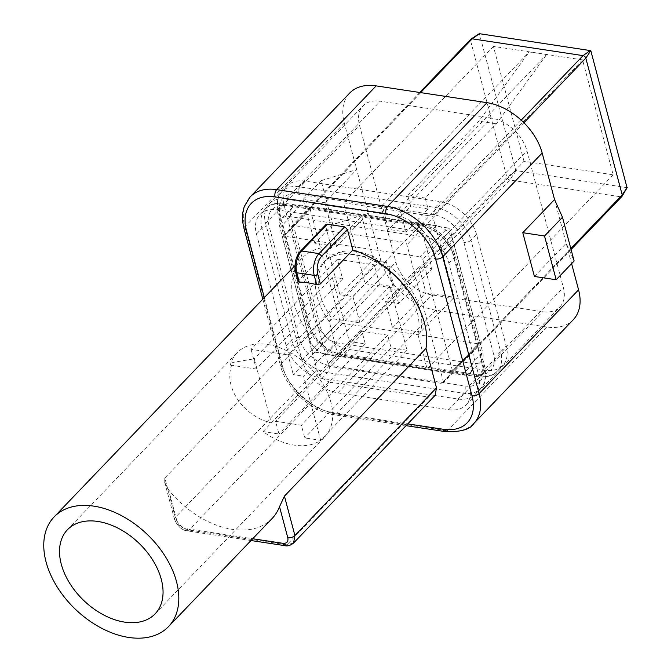 <?xml version="1.0" encoding="UTF-8"?>
<svg xmlns="http://www.w3.org/2000/svg" width="671" height="671" viewBox="0 0 671 671"><rect width="100%" height="100%" fill="white"/><g stroke="black" fill="none" stroke-linecap="round" stroke-linejoin="round"><path stroke-width="0.5" stroke-dasharray="3.35 2.52" d="M298.192 281.577L298.595 280.654L296.02 270.983A13.202 7.314 -81.4 0 1 300.012 252.833L325.645 226.093L325.913 224.6M294.98 265.615L302.025 258.268A79.228 51.877 -136.2 0 1 331.13 246.71L298.595 280.654M302.025 258.268A79.228 51.877 -136.2 0 0 306.412 330.275L316.897 369.687L175.316 517.416L164.831 478.004L306.412 330.275M164.831 478.004L164.672 482.273L168.639 489.889L176.901 520.956C178.352 524.999 181.111 527.515 185.171 528.513L252.707 538.746M272.082 518.524A79.228 51.877 43.8 0 1 232.351 529.36A79.228 51.877 43.8 0 1 168.639 489.889M406.995 350.245L391.076 347.83L387.704 335.139L361.912 331.231L365.284 343.921L349.373 341.514L332.313 277.391L342.621 278.951L337.379 259.258L374.384 264.86L379.618 284.554L389.935 286.123L406.995 350.245L320.663 440.319L304.751 437.911L301.371 425.213L275.58 421.304L278.96 434.003L263.04 431.587A60.742 39.774 -136.2 0 0 294.301 445.15A60.742 39.774 -136.2 0 0 320.663 440.319A60.742 39.774 -136.2 0 0 324.764 436.846A60.742 39.774 -136.2 0 0 322.558 383.46A60.742 39.774 -136.2 0 0 267.511 344.475A60.742 39.774 -136.2 0 0 237.056 352.778A60.742 39.774 -136.2 0 0 230.296 365.091L232.829 362.449L254.267 358.817L271.327 422.94C241.669 415.626 221.975 384.684 232.829 362.449M251.004 540.524L187.142 530.853L189.105 530.006L330.677 382.277L428.534 397.106L286.953 544.827L189.105 530.006C182.361 528.312 177.765 524.118 175.316 517.416A5.284 2.718 -14.9 0 0 174.561 519.429A5.284 2.718 -14.9 0 0 176.901 520.956M293.571 543.024L286.953 544.827A5.284 2.927 -81.4 0 1 284.999 545.674M435.152 395.294L428.534 397.106M330.677 382.277C323.942 380.591 319.346 376.389 316.897 369.687M534.426 276.46L566.198 243.313L571.608 263.653M263.04 431.587L349.373 341.514M524.001 161.292L493.428 46.4L582.579 59.904L613.151 174.804L524.001 161.292L337.949 355.429L329.285 321.56A60.742 39.774 -136.2 0 1 323.38 262.705A60.742 39.774 -136.2 0 1 387.041 269.398A60.742 39.774 -136.2 0 1 417.706 334.955L420.474 332.078A60.742 39.774 -136.2 0 0 388.509 265.548L386.026 268.14L384.491 262.386L374.275 260.843A60.742 39.774 43.8 0 1 386.026 268.14M323.38 262.705L326.14 259.82A60.742 39.774 -136.2 0 1 329.796 256.649L327.314 259.249A60.742 39.774 43.8 0 1 336.003 255.039L338.486 252.447A60.742 39.774 -136.2 0 1 376.758 258.243L374.275 260.843M326.14 259.82A60.742 39.774 -136.2 0 0 332.044 318.683L329.285 321.56M336.003 255.039L325.787 253.495L327.314 259.249M329.796 256.649L339.912 294.67L352.963 296.649L386.387 261.765L393.374 288.027L365.108 283.749L343.56 202.776L432.72 216.28L454.259 297.253L425.993 292.967L419.006 266.706L432.049 268.685L420.407 224.919L361.694 216.02L373.344 259.794L386.387 261.765M352.963 296.649L359.95 322.91L393.374 288.027M339.912 294.67L373.344 259.794M420.474 332.078L392.569 327.851L385.582 301.589L419.006 266.706M385.582 301.589L398.624 303.56L432.049 268.685M392.569 327.851L425.993 292.967M397.19 216.003A34.33 22.479 43.8 0 1 433.03 248.74L469.423 385.523A34.33 22.479 43.8 0 1 465.942 404.99A34.33 22.479 43.8 0 1 448.731 409.687L337.832 392.887A34.33 22.479 43.8 0 1 301.992 360.151L265.599 223.376A34.33 22.479 43.8 0 1 269.079 203.9A34.33 22.479 43.8 0 1 286.299 199.203L397.19 216.003L491.122 118.004A34.33 22.479 43.8 0 1 526.953 150.732L563.355 287.515A34.33 22.479 43.8 0 1 559.874 306.991A34.33 22.479 43.8 0 1 542.654 311.68L431.755 294.879A34.33 22.479 43.8 0 1 395.915 262.151L359.522 125.368A34.33 22.479 43.8 0 1 363.003 105.892A34.33 22.479 43.8 0 1 380.222 101.204L491.122 118.004M291.692 227.326A2.642 1.728 43.8 0 1 291.96 225.825A2.642 1.728 43.8 0 1 293.286 225.464L404.185 242.265A2.642 1.728 43.8 0 1 406.936 244.789L443.33 381.564A2.642 1.728 43.8 0 1 443.061 383.066A2.642 1.728 43.8 0 1 441.744 383.426L330.845 366.626A2.642 1.728 43.8 0 1 328.085 364.11L291.692 227.326L470.564 40.688L506.957 177.471A2.642 1.728 -136.2 0 0 509.717 179.987L620.616 196.788A2.642 1.728 -136.2 0 0 621.942 196.427M331.13 246.71L325.645 226.093M573.219 319.782A52.824 34.582 43.8 0 1 546.731 327.003L435.831 310.203A52.824 34.582 43.8 0 1 380.7 259.845L344.307 123.061A52.824 34.582 43.8 0 1 349.658 93.101M314.808 243.196L303.166 199.421L324.907 202.717L356.678 169.57L321.124 180.684L332.766 224.458L368.32 213.336L336.557 246.483L314.808 243.196L332.766 224.458M324.907 202.717L336.557 246.483M554.556 199.547L566.198 243.313L574.133 261.019M303.166 199.421L321.124 180.684M470.832 39.186A2.642 1.728 -136.2 0 0 470.564 40.688L479.379 33.693M613.151 174.804L427.1 368.933L337.949 355.429M417.706 334.955L454.259 297.253M582.579 59.904L432.72 216.28M418.075 335.014L427.1 368.933M382.202 205.326L529.176 51.969L546.571 54.603L399.597 207.96L382.202 205.326L388.61 229.398L410.711 206.341L407.8 195.395L478.935 121.174L529.176 51.969M493.428 46.4L343.56 202.776M328.916 321.51L365.108 283.749M627.049 187.654L515.781 170.551L479.388 33.768M359.95 322.91L332.044 318.683M325.787 253.495L361.694 216.02M376.758 258.243L338.486 252.447M384.491 262.386L420.407 224.919M398.624 303.56L388.509 265.548M389.935 286.123L303.602 376.196L320.663 440.319M379.618 284.554L293.294 374.636L303.602 376.196M374.384 264.86L288.052 354.934L293.294 374.636M337.379 259.258L251.055 349.331L288.052 354.934M342.621 278.951L256.288 369.033L251.055 349.331M230.296 365.091L256.288 369.033M332.313 277.391L254.267 358.817M391.076 347.83L304.751 437.911M387.704 335.139L301.371 425.213M361.912 331.231L275.58 421.304M365.284 343.921L278.96 434.003M399.597 207.96L406.005 232.032L428.106 208.975L425.196 198.029L496.33 123.808L546.571 54.603M496.33 123.808L478.935 121.174M425.196 198.029L407.8 195.395M428.106 208.975L410.711 206.341M406.005 232.032L388.61 229.398M447.658 227.922L311.755 207.331A2.642 1.728 -136.2 0 0 310.43 207.691A2.642 1.728 -136.2 0 0 310.161 209.193L339.861 320.805A2.642 1.728 -136.2 0 0 342.621 323.321L478.524 343.913A2.642 1.728 -136.2 0 0 479.849 343.552A2.642 1.728 -136.2 0 0 480.109 342.051L450.417 230.438A2.642 1.728 -136.2 0 0 447.658 227.922L420.029 256.741A2.642 1.728 -136.2 0 1 422.789 259.266L452.489 370.878A2.642 1.728 -136.2 0 1 452.22 372.371A2.642 1.728 -136.2 0 1 450.895 372.732L314.993 352.149A2.642 1.728 -136.2 0 1 312.233 349.625L282.541 238.012A2.642 1.728 -136.2 0 1 282.801 236.519A2.642 1.728 -136.2 0 1 284.127 236.158L420.029 256.741M413.042 230.48L277.14 209.897A34.33 22.479 -136.2 0 0 259.92 214.586A34.33 22.479 -136.2 0 0 256.448 234.062L286.14 345.674A34.33 22.479 -136.2 0 0 321.979 378.41L457.882 399.002A34.33 22.479 -136.2 0 0 475.102 394.305A34.33 22.479 -136.2 0 0 478.582 374.829L448.882 263.217A34.33 22.479 -136.2 0 0 413.042 230.48L418.57 224.718L282.667 204.127A34.33 22.479 -136.2 0 0 265.448 208.824A34.33 22.479 -136.2 0 0 261.967 228.299L291.667 339.912A34.33 22.479 -136.2 0 0 327.507 372.64L463.409 393.231A34.33 22.479 -136.2 0 0 480.629 388.543A34.33 22.479 -136.2 0 0 484.11 369.067L454.41 257.454A34.33 22.479 -136.2 0 0 418.57 224.718L420.524 223.871L284.621 203.288L286.592 205.628L422.495 226.211A29.054 19.023 43.8 0 1 452.824 253.906L482.516 365.527A29.054 19.023 43.8 0 1 465.003 385.976L329.1 365.385A29.054 19.023 43.8 0 1 298.78 337.689L269.079 226.077A29.054 19.023 43.8 0 1 286.592 205.628M453 240.73A15.844 10.375 -136.2 0 0 436.46 225.624L300.558 205.032A15.844 10.375 -136.2 0 0 292.606 207.205A15.844 10.375 -136.2 0 0 291.004 216.188L320.704 327.8A15.844 10.375 -136.2 0 0 337.245 342.915L473.147 363.497A15.844 10.375 -136.2 0 0 481.09 361.334A15.844 10.375 -136.2 0 0 482.701 352.35L453 240.73L441.946 252.262A15.844 10.375 -136.2 0 0 425.406 237.157L436.46 225.624M476.511 234.389A34.33 22.479 -136.2 0 0 440.671 201.661L304.768 181.069A34.33 22.479 -136.2 0 0 287.549 185.766A34.33 22.479 -136.2 0 0 284.068 205.234L313.768 316.855A34.33 22.479 -136.2 0 0 349.608 349.583L485.51 370.174A34.33 22.479 -136.2 0 0 502.73 365.477A34.33 22.479 -136.2 0 0 506.202 346.001L476.511 234.389L470.983 240.159L500.683 351.772L506.202 346.001M425.406 237.157L289.503 216.565A15.844 10.375 -136.2 0 0 281.56 218.729A15.844 10.375 -136.2 0 0 279.95 227.721L309.65 339.333A15.844 10.375 -136.2 0 0 326.19 354.439L462.093 375.03A15.844 10.375 -136.2 0 0 470.044 372.866A15.844 10.375 -136.2 0 0 471.646 363.875L441.946 252.262M187.142 530.853C181.849 530.266 177.656 526.458 174.561 519.429C177.63 526.307 181.824 530.115 187.142 530.853L185.171 528.513M264.324 297.605L282.835 367.154A47.54 31.126 -136.2 0 0 332.455 412.48L407.758 423.887M473.768 423.552A52.824 34.582 43.8 0 1 447.28 430.774L336.381 413.973A52.824 34.582 43.8 0 1 281.25 363.615L244.856 226.832A52.824 34.582 43.8 0 1 250.208 196.871M546.731 327.003L447.28 430.774A5.284 2.927 98.6 0 1 445.326 431.621M435.831 310.203L336.381 413.973A5.284 2.927 98.6 0 1 334.426 414.821A5.284 2.927 98.6 0 1 332.455 412.48M380.7 259.845L281.25 363.615L280.495 365.628L262.814 299.182M344.307 123.061L244.856 226.832L244.093 228.845M433.03 248.74L526.953 150.732M286.299 199.203L380.222 101.204M265.599 223.376L359.522 125.368M301.992 360.151L395.915 262.151M337.832 392.887L431.755 294.879M448.731 409.687L542.654 311.68M469.423 385.523L563.355 287.515M515.781 170.551L506.957 177.471L328.085 364.11M420.608 92.615L293.286 225.464M521.208 120.159L404.185 242.265M523.9 122.743L406.936 244.789M570.811 248.555L443.33 381.564M627.008 187.654L620.616 196.788L441.744 383.426M516.108 170.853L509.717 179.987L330.845 366.626M282.835 367.154L280.495 365.628C286.005 388.543 311.713 411.969 334.426 414.821L406.047 425.666M295.643 271.99A2.642 1.359 165.1 0 1 296.02 270.983M300.281 251.34L300.012 252.833M450.417 230.438L422.789 259.266M448.882 263.217L454.41 257.454A5.284 2.718 165.1 0 0 455.164 255.433L484.865 367.045A5.284 2.718 165.1 0 1 484.11 369.067L478.582 374.829M493.571 353.994L463.871 242.382A29.054 19.023 -136.2 0 0 433.55 214.686L297.647 194.095A29.054 19.023 -136.2 0 0 280.134 214.544L309.826 326.156A29.054 19.023 -136.2 0 0 340.155 353.852L476.058 374.443A29.054 19.023 -136.2 0 0 493.571 353.994A5.284 2.718 165.1 0 0 500.683 351.772A34.33 22.479 43.8 0 1 497.203 371.248A34.33 22.479 43.8 0 1 479.983 375.936L344.08 355.345A34.33 22.479 43.8 0 1 308.241 322.617L278.54 211.004A34.33 22.479 43.8 0 1 282.021 191.529A34.33 22.479 43.8 0 1 299.241 186.832L435.143 207.423L440.671 201.661M433.55 214.686L435.143 207.423A34.33 22.479 43.8 0 1 470.983 240.159A5.284 2.718 165.1 0 1 463.871 242.382M480.109 342.051L452.489 370.878M471.646 363.875L482.701 352.35M478.524 343.913L450.895 372.732M457.882 399.002L463.409 393.231A5.284 2.927 -81.4 0 0 465.003 385.976M462.093 375.03L473.147 363.497M476.058 374.443A5.284 2.927 -81.4 0 0 478.029 376.783A5.284 2.927 -81.4 0 0 479.983 375.936L485.51 370.174M342.621 323.321L314.993 352.149M321.979 378.41L327.507 372.64A5.284 2.927 98.6 0 0 329.1 365.385M326.19 354.439L337.245 342.915M340.155 353.852A5.284 2.927 98.6 0 0 342.126 356.192A5.284 2.927 98.6 0 0 344.08 355.345L349.608 349.583M339.861 320.805L312.233 349.625M286.14 345.674L291.667 339.912A5.284 2.718 165.1 0 1 298.78 337.689M309.65 339.333L320.704 327.8M309.826 326.156A5.284 2.718 165.1 0 1 307.486 324.63A5.284 2.718 165.1 0 1 308.241 322.617L313.768 316.855M310.161 209.193L282.541 238.012M256.448 234.062L261.967 228.299A5.284 2.718 165.1 0 1 269.079 226.077M279.95 227.721L291.004 216.188M280.134 214.544A5.284 2.718 165.1 0 1 277.786 213.017A5.284 2.718 165.1 0 1 278.54 211.004L284.068 205.234M311.755 207.331L284.127 236.158M277.14 209.897L282.667 204.127L284.621 203.288C275.144 202.65 268.752 204.496 265.448 208.824L259.92 214.586M289.503 216.565L300.558 205.032M297.647 194.095L299.241 186.832L304.768 181.069M422.495 226.211L420.524 223.871C437.609 227.922 449.159 238.44 455.164 255.433A5.284 2.718 165.1 0 0 452.824 253.906M482.516 365.527A5.284 2.718 165.1 0 1 484.865 367.045C486.492 378.259 485.074 385.422 480.629 388.543L475.102 394.305M155.144 613.822L324.764 436.846M174.561 519.429L164.672 482.273M67.436 529.763L237.056 352.778M269.079 203.9L363.003 105.892M465.942 404.99L559.874 306.991M419.752 92.489L291.96 225.825M571.063 249.503L443.061 383.066M479.849 343.552L452.22 372.371M481.09 361.334L470.044 372.866M502.73 365.477L497.203 371.248C493.898 375.575 487.507 377.421 478.029 376.783L342.126 356.192C325.041 352.141 313.491 341.623 307.486 324.63L277.786 213.017C276.192 201.703 277.601 194.54 282.021 191.529L287.549 185.766M310.43 207.691L282.801 236.519M292.606 207.205L281.56 218.729"/><path stroke-width="1.01" d="M93.823 506.144A79.228 51.877 -136.2 0 0 54.083 516.972A79.228 51.877 -136.2 0 0 56.96 586.605A79.228 51.877 -136.2 0 0 128.757 637.45A79.228 51.877 -136.2 0 0 168.488 626.622A79.228 51.877 -136.2 0 0 165.62 556.98A79.228 51.877 -136.2 0 0 93.823 506.144M252.707 538.746L283.028 543.334C286.878 543.544 288.471 541.69 287.8 537.756L279.53 506.689L284.429 496.121L426.001 348.392A79.228 51.877 -136.2 0 0 352.871 250.006L320.335 283.95L316.695 284.73A79.228 51.877 -136.2 0 0 307.838 282.827A79.228 51.877 -136.2 0 0 299.3 282.097L298.192 281.577L295.643 271.99A2.642 1.359 165.1 0 0 296.817 272.753L299.3 282.097M124.68 622.134A60.742 39.774 -136.2 0 0 155.144 613.822A60.742 39.774 -136.2 0 0 152.938 560.436A60.742 39.774 -136.2 0 0 97.899 521.459A60.742 39.774 -136.2 0 0 67.436 529.763A60.742 39.774 -136.2 0 0 69.641 583.149A60.742 39.774 -136.2 0 0 124.68 622.134M284.429 496.121L294.913 535.533L436.494 387.804L426.001 348.392M279.53 506.689A79.228 51.877 43.8 0 1 272.082 518.524L168.488 626.622M287.8 537.756A5.284 2.718 165.1 0 0 294.913 535.533L293.588 543.015L435.152 395.294L436.494 387.804M522.784 232.694L534.426 276.46L556.175 279.757L574.133 261.019L562.483 217.253L554.556 199.547L522.784 232.694L544.525 235.991L562.483 217.253M262.814 299.182L244.093 228.845C241.921 220.407 242.03 212.875 244.429 206.249L250.208 196.871L349.658 93.101A52.824 34.582 43.8 0 1 376.146 85.88L487.045 102.68A52.824 34.582 43.8 0 1 542.176 153.038L554.556 199.547M571.608 263.653L578.57 289.822A52.824 34.582 43.8 0 1 573.219 319.782L473.768 423.552A52.824 34.582 43.8 0 0 479.119 393.592L442.726 256.808A5.284 2.718 165.1 0 1 435.613 259.031A47.54 31.126 -136.2 0 0 385.993 213.714L275.102 196.913A47.54 31.126 -136.2 0 0 246.442 230.371L264.324 297.605M327.238 224.24L301.606 250.979L300.281 251.34L325.913 224.6L327.238 224.24L344.634 226.873L347.385 229.39L321.761 256.129A13.202 7.314 98.6 0 0 317.76 274.28L320.335 283.95M352.871 250.006L347.385 229.39M571.063 249.503L621.942 196.427A2.642 1.728 -136.2 0 0 622.101 196.209A2.642 1.728 -136.2 0 0 622.21 194.925L585.808 58.142A2.642 1.728 -136.2 0 0 583.057 55.626L472.158 38.826A2.642 1.728 -136.2 0 0 471.042 39.019A2.642 1.728 -136.2 0 0 470.832 39.186L419.752 92.489M479.379 33.693L590.799 50.652L627.049 187.654M556.175 279.757L544.525 235.991M293.588 543.015C290.358 545.489 287.498 546.379 284.999 545.674A5.284 2.927 -81.4 0 1 283.028 543.334M542.176 153.038L442.726 256.808A52.824 34.582 43.8 0 0 387.595 206.45A5.284 2.927 98.6 0 0 385.993 213.714M578.57 289.822L479.119 393.592A5.284 2.718 -14.9 0 1 472.015 395.815L435.613 259.031M407.758 423.887L443.355 429.281A47.54 31.126 -136.2 0 0 472.015 395.815M487.045 102.68L387.595 206.45L276.695 189.65A5.284 2.927 98.6 0 0 275.102 196.913M250.208 196.871A52.824 34.582 43.8 0 1 276.695 189.65L376.146 85.88M479.58 33.55L472.158 38.826L420.608 92.615M590.472 50.35L583.057 55.626L521.208 120.159M590.799 50.652L585.808 58.142L523.9 122.743M627.192 187.427L622.21 194.925L570.811 248.555M244.093 228.845L246.442 230.371M443.355 429.281A5.284 2.927 98.6 0 0 445.326 431.621L406.047 425.666M317.76 274.28A2.642 1.359 165.1 0 1 314.213 275.387A15.844 8.773 -81.4 0 1 319.002 253.613L344.634 226.873M316.695 284.73L314.213 275.387L296.817 272.753A15.844 8.773 98.6 0 1 301.606 250.979L319.002 253.613L321.761 256.129M54.083 516.972L294.98 265.615M284.999 545.674L251.004 540.524M445.326 431.621C460.809 432.107 470.287 429.423 473.768 423.552M627.184 187.578L622.101 196.209M479.446 33.575L471.042 39.019M300.281 251.34C295.643 256.985 294.091 263.871 295.643 271.99"/></g></svg>
